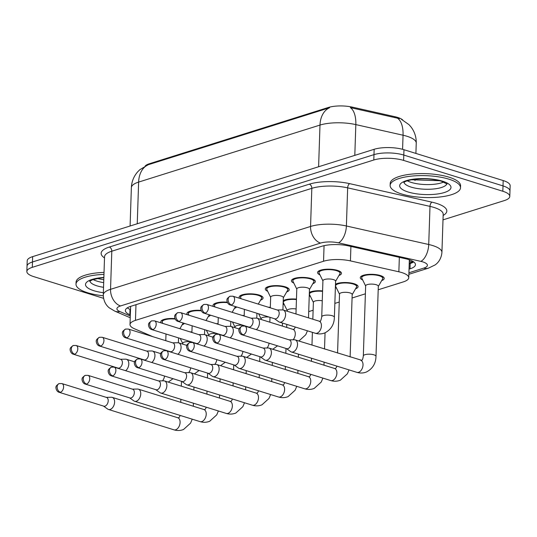 <?xml version="1.0" encoding="UTF-8"?>
<svg xmlns="http://www.w3.org/2000/svg" width="537" height="537" viewBox="0 0 537 537"><rect width="100%" height="100%" fill="white"/><g stroke="black" fill="none" stroke-linecap="round" stroke-linejoin="round"><path stroke-width="0.81" d="M319.958 274.87A11.968 3.719 1.9 0 1 317.562 272.528A11.968 3.719 1.9 0 1 324.724 269.373A11.968 3.719 1.9 0 1 337.545 270.406A11.968 3.719 1.9 0 1 341.485 273.32A11.968 3.719 1.9 0 1 338.941 275.501M293.826 283.086A11.968 3.719 1.9 0 1 291.43 280.744A11.968 3.719 1.9 0 1 298.592 277.589A11.968 3.719 1.9 0 1 311.413 278.616A11.968 3.719 1.9 0 1 315.353 281.536A11.968 3.719 1.9 0 1 312.809 283.717M267.695 291.296A11.968 3.719 1.9 0 1 265.298 288.953A11.968 3.719 1.9 0 1 272.46 285.798A11.968 3.719 1.9 0 1 285.281 286.832A11.968 3.719 1.9 0 1 289.221 289.752A11.968 3.719 1.9 0 1 286.677 291.927M239.697 298.324A11.968 3.719 1.9 0 1 239.166 297.169A11.968 3.719 1.9 0 1 246.329 294.014A11.968 3.719 1.9 0 1 259.149 295.048A11.968 3.719 1.9 0 1 263.09 297.961A11.968 3.719 1.9 0 1 260.546 300.143M213.565 306.533A11.968 3.719 1.9 0 1 213.035 305.385A11.968 3.719 1.9 0 1 227.252 302.19M187.433 314.749A11.968 3.719 1.9 0 1 186.903 313.595A11.968 3.719 1.9 0 1 201.12 310.406M161.301 322.965A11.968 3.719 1.9 0 1 160.771 321.811A11.968 3.719 1.9 0 1 174.988 318.622M362.683 279.985A11.968 3.719 1.9 0 1 360.287 277.642A11.968 3.719 1.9 0 1 367.449 274.488A11.968 3.719 1.9 0 1 380.27 275.515A11.968 3.719 1.9 0 1 384.217 278.435A11.968 3.719 1.9 0 1 381.673 280.616M336.551 288.201A11.968 3.719 1.9 0 1 335.377 287.57M335.491 284.227A11.968 3.719 1.9 0 1 354.138 283.731A11.968 3.719 1.9 0 1 358.085 286.651A11.968 3.719 1.9 0 1 355.541 288.825M310.42 296.411A11.968 3.719 1.9 0 1 309.245 295.78M309.359 292.443A11.968 3.719 1.9 0 1 322.589 290.913M284.288 304.627A11.968 3.719 1.9 0 1 283.113 303.996M283.227 300.653A11.968 3.719 1.9 0 1 296.458 299.129M268.232 307.191A11.968 3.719 1.9 0 1 270.326 307.339M242.1 315.407A11.968 3.719 1.9 0 1 244.194 315.555M215.968 323.616A11.968 3.719 1.9 0 1 218.062 323.764M189.836 331.832A11.968 3.719 1.9 0 1 191.931 331.98M402.763 119.999A19.01 5.907 -178.1 0 0 394.903 116.697L352.527 107.165A19.01 5.907 -178.1 0 0 328.335 107.481L149.414 163.725A19.01 5.907 -178.1 0 0 145.138 166.054M378.202 289.785L403.314 281.891A21.124 6.565 -178.1 0 0 408.758 277.716A21.124 6.565 -178.1 0 0 398.863 271.796L350.433 260.895A21.124 6.565 -178.1 0 0 323.549 261.25L135.458 320.374A21.124 6.565 -178.1 0 0 130.014 324.543A21.124 6.565 -178.1 0 0 134.472 328.778L152.87 336.679M308.721 311.621L313.125 310.238M334.853 303.405L339.256 302.022M352.071 297.995L365.388 293.813M210.524 315.172A11.968 3.719 1.9 0 1 208.282 316.568M236.656 306.963A11.968 3.719 1.9 0 1 234.414 308.359M184.392 323.388A11.968 3.719 1.9 0 1 182.15 324.784M103.554 298.337L33.811 276.649A21.124 6.565 1.9 0 1 26.85 271.507A21.124 6.565 1.9 0 1 32.294 267.332L373.799 159.992A21.124 6.565 1.9 0 1 403.616 160.415L502.833 191.259L503.015 185.909A21.124 6.565 1.9 0 1 509.975 191.058A21.124 6.565 1.9 0 0 503.015 185.909L403.797 155.065L503.015 185.909L503.189 180.56A21.124 6.565 1.9 0 1 510.15 185.708L509.794 196.408A21.124 6.565 1.9 0 1 504.35 200.576L443.005 219.861M373.799 159.992L373.98 154.643A21.124 6.565 1.9 0 1 403.797 155.065A21.124 6.565 1.9 0 0 373.98 154.643L32.468 261.982L373.98 154.643L374.155 149.293A21.124 6.565 1.9 0 1 403.972 149.716L503.189 180.56M26.85 271.507L27.025 266.151A21.124 6.565 1.9 0 1 32.468 261.982A21.124 6.565 1.9 0 0 27.025 266.151L27.206 260.801A21.124 6.565 1.9 0 1 32.65 256.632L374.155 149.293M399.474 118.63L350.332 107.608A24.642 12.237 102.7 0 1 355.83 124.597A28.159 8.746 -178.1 0 0 319.992 125.074A24.642 17.54 72.6 0 1 329.604 107.729L148.239 164.731L139.821 169.699L137.734 171.78C133.767 176.304 131.646 181.593 131.37 187.641L130.095 226.003M502.833 191.259A21.124 6.565 1.9 0 1 509.794 196.408M409.04 269.138L410.013 268.829A21.124 6.565 -178.1 0 0 415.457 264.66A21.124 6.565 -178.1 0 0 405.563 258.733L348.654 245.933A21.124 6.565 -178.1 0 0 321.77 246.288L130.813 306.312A21.124 6.565 -178.1 0 0 125.369 310.48A21.124 6.565 -178.1 0 0 129.82 314.716L130.337 314.937M413.705 261.928A21.124 6.565 1.9 0 1 410.187 263.479L409.221 263.788M130.511 309.587L130.001 309.366A21.124 6.565 1.9 0 1 127.296 307.869M103.5 406.086L107.749 409.113A6.337 3.994 -72.7 0 0 108.487 409.476A6.337 3.994 -72.7 0 0 110.166 409.449A6.337 3.994 -72.7 0 0 114.609 402.092A6.337 3.994 -72.7 0 0 112.246 397.38A6.337 3.994 -72.7 0 0 111.434 397.266L106.219 397.346M60.399 392.285A4.578 2.88 -72.7 0 1 59.191 392.312L103.782 406.173A4.578 2.88 -72.7 0 0 104.997 406.153A4.578 2.88 -72.7 0 0 108.212 400.844A4.578 2.88 -72.7 0 0 106.501 397.434L61.903 383.572L59.177 383.572A4.578 3.256 -107.4 0 0 57.15 386.888A4.578 3.256 72.6 0 0 60.399 392.285A4.578 2.88 -72.7 0 0 63.52 387.889A4.578 2.88 -72.7 0 0 61.903 383.572M190.81 341.72A6.337 1.967 -178.1 0 0 182.728 343.351L182.708 344.11M179.875 328.738L183.13 323.086A10.559 3.282 -178.1 0 0 183.171 323.005M125.618 370.705A6.337 3.994 -72.7 0 0 128.806 364.012A6.337 3.994 -72.7 0 0 126.437 359.293A6.337 3.994 -72.7 0 0 125.624 359.179L120.416 359.26M74.596 354.205A4.578 2.88 -72.7 0 1 73.381 354.225L117.979 368.093A4.578 2.88 -72.7 0 0 119.194 368.067A4.578 2.88 -72.7 0 0 122.402 362.757A4.578 2.88 -72.7 0 0 120.697 359.354L76.1 345.486L73.368 345.492A4.578 3.256 -107.4 0 0 71.347 348.802A4.578 3.256 72.6 0 0 74.596 354.205A4.578 2.88 -72.7 0 0 77.711 349.802A4.578 2.88 -72.7 0 0 76.1 345.486M175.196 319.085A10.559 3.282 -178.1 0 0 162.181 321.858A10.559 3.282 -178.1 0 0 162.302 322.395L162.812 323.428M129.632 397.877L133.881 400.897A6.337 3.994 -72.7 0 0 134.619 401.267A6.337 3.994 -72.7 0 0 136.297 401.233A6.337 3.994 -72.7 0 0 140.741 393.883A6.337 3.994 -72.7 0 0 138.378 389.164A6.337 3.994 -72.7 0 0 137.566 389.05L132.35 389.13M86.531 384.076A4.578 2.88 -72.7 0 1 85.323 384.096L129.914 397.964A4.578 2.88 -72.7 0 0 131.129 397.937A4.578 2.88 -72.7 0 0 134.344 392.628A4.578 2.88 -72.7 0 0 132.632 389.224L88.034 375.356L85.309 375.363A4.578 3.256 -107.4 0 0 83.282 378.672A4.578 3.256 72.6 0 0 86.531 384.076A4.578 2.88 -72.7 0 0 89.652 379.672A4.578 2.88 -72.7 0 0 88.034 375.356M216.941 333.504A6.337 1.967 -178.1 0 0 208.859 335.135L208.839 335.894M155.764 389.661L160.013 392.688A6.337 3.994 -72.7 0 0 160.751 393.05A6.337 3.994 -72.7 0 0 162.429 393.024A6.337 3.994 -72.7 0 0 166.873 385.667A6.337 3.994 -72.7 0 0 164.51 380.948A6.337 3.994 -72.7 0 0 163.698 380.834L158.482 380.921M112.663 375.86A4.578 2.88 -72.7 0 1 111.454 375.887L156.045 389.748A4.578 2.88 -72.7 0 0 157.26 389.728A4.578 2.88 -72.7 0 0 160.476 384.411A4.578 2.88 -72.7 0 0 158.764 381.008L114.166 367.14L111.441 367.147A4.578 3.256 -107.4 0 0 109.414 370.456A4.578 3.256 72.6 0 0 112.663 375.86A4.578 2.88 -72.7 0 0 115.784 371.456A4.578 2.88 -72.7 0 0 114.166 367.14M243.073 325.294A6.337 1.967 -178.1 0 0 234.991 326.926L234.971 327.684M181.895 381.445L186.144 384.472A6.337 3.994 -72.7 0 0 186.883 384.841A6.337 3.994 -72.7 0 0 188.561 384.807A6.337 3.994 -72.7 0 0 193.005 377.451A6.337 3.994 -72.7 0 0 190.642 372.738A6.337 3.994 -72.7 0 0 189.83 372.624L184.614 372.705M138.794 367.65A4.578 2.88 -72.7 0 1 137.586 367.67L182.177 381.532A4.578 2.88 -72.7 0 0 183.392 381.512A4.578 2.88 -72.7 0 0 186.608 376.202A4.578 2.88 -72.7 0 0 184.896 372.792L140.298 358.931L137.573 358.931A4.578 3.256 -107.4 0 0 135.546 362.247A4.578 3.256 72.6 0 0 138.794 367.65A4.578 2.88 -72.7 0 0 141.916 363.247A4.578 2.88 -72.7 0 0 140.298 358.931M269.205 317.078A6.337 1.967 -178.1 0 0 261.123 318.709L261.103 319.468M208.027 373.235L212.276 376.256A6.337 3.994 -72.7 0 0 213.014 376.625A6.337 3.994 -72.7 0 0 214.693 376.591A6.337 3.994 -72.7 0 0 219.136 369.241A6.337 3.994 -72.7 0 0 216.773 364.522A6.337 3.994 -72.7 0 0 215.961 364.408L210.746 364.489M164.926 359.434A4.578 2.88 -72.7 0 1 163.718 359.454L208.309 373.322A4.578 2.88 -72.7 0 0 209.524 373.296A4.578 2.88 -72.7 0 0 212.739 367.986A4.578 2.88 -72.7 0 0 211.028 364.583L166.43 350.715L163.704 350.721A4.578 3.256 -107.4 0 0 161.677 354.031A4.578 3.256 72.6 0 0 164.926 359.434A4.578 2.88 -72.7 0 0 168.047 355.031A4.578 2.88 -72.7 0 0 166.43 350.715M296.444 299.572A10.559 3.282 -178.1 0 0 283.301 302.331A10.559 3.282 -178.1 0 0 283.429 302.868L287.255 310.655M296.129 308.976A6.337 1.967 -178.1 0 0 287.255 310.493L287.235 311.252M206.007 320.522L209.262 314.877A10.559 3.282 -178.1 0 0 209.302 314.796M151.749 362.488A6.337 3.994 -72.7 0 0 154.938 355.796A6.337 3.994 -72.7 0 0 152.568 351.077A6.337 3.994 -72.7 0 0 151.756 350.963L146.547 351.05M100.728 345.989A4.578 2.88 -72.7 0 1 99.513 346.016L144.111 359.877A4.578 2.88 -72.7 0 0 145.326 359.857A4.578 2.88 -72.7 0 0 148.534 354.541A4.578 2.88 -72.7 0 0 146.829 351.138L102.231 337.276L99.499 337.276A4.578 3.256 -107.4 0 0 97.479 340.586A4.578 3.256 72.6 0 0 100.728 345.989A4.578 2.88 -72.7 0 0 103.842 341.586A4.578 2.88 -72.7 0 0 102.231 337.276M201.328 310.876A10.559 3.282 -178.1 0 0 188.312 313.642A10.559 3.282 -178.1 0 0 188.433 314.185L188.943 315.219M232.138 312.306L235.394 306.661A10.559 3.282 -178.1 0 0 235.434 306.58M177.881 354.272A6.337 3.994 -72.7 0 0 181.07 347.58A6.337 3.994 -72.7 0 0 178.7 342.868A6.337 3.994 -72.7 0 0 177.888 342.754L172.679 342.834M126.86 337.78A4.578 2.88 -72.7 0 1 125.645 337.8L170.242 351.661A4.578 2.88 -72.7 0 0 171.457 351.641A4.578 2.88 -72.7 0 0 174.666 346.331A4.578 2.88 -72.7 0 0 172.961 342.921L128.363 329.06L125.631 329.067A4.578 3.256 -107.4 0 0 123.611 332.376A4.578 3.256 72.6 0 0 126.86 337.78A4.578 2.88 -72.7 0 0 129.974 333.376A4.578 2.88 -72.7 0 0 128.363 329.06M227.46 302.66A10.559 3.282 -178.1 0 0 214.444 305.432A10.559 3.282 -178.1 0 0 214.565 305.969L215.075 307.003M258.27 304.096L261.526 298.444A10.559 3.282 -178.1 0 0 261.687 297.914A10.559 3.282 -178.1 0 0 258.203 295.343A10.559 3.282 -178.1 0 0 246.892 294.43A10.559 3.282 -178.1 0 0 240.576 297.216A10.559 3.282 -178.1 0 0 240.697 297.753L241.207 298.787M204.013 346.063A6.337 3.994 -72.7 0 0 207.201 339.371A6.337 3.994 -72.7 0 0 204.832 334.652A6.337 3.994 -72.7 0 0 204.02 334.538L198.811 334.625M152.991 329.564A4.578 2.88 -72.7 0 1 151.776 329.584L196.374 343.452A4.578 2.88 -72.7 0 0 197.589 343.425A4.578 2.88 -72.7 0 0 200.798 338.115A4.578 2.88 -72.7 0 0 199.093 334.712L154.495 320.844L151.763 320.851A4.578 3.256 -107.4 0 0 149.742 324.16A4.578 3.256 72.6 0 0 152.991 329.564A4.578 2.88 -72.7 0 0 156.106 325.16A4.578 2.88 -72.7 0 0 154.495 320.844M103.279 295.759A35.2 10.935 1.9 0 1 87.598 292.746A35.2 10.935 1.9 0 1 75.999 284.167A35.2 10.935 1.9 0 1 103.963 274.407M75.999 284.167L76.066 282.16A35.2 10.935 1.9 0 1 104.03 272.4M448.912 179.177A35.2 10.935 1.9 0 1 460.511 187.755A35.2 10.935 1.9 0 1 439.447 197.039A35.2 10.935 1.9 0 1 401.743 194.005A35.2 10.935 1.9 0 1 390.144 185.426A35.2 10.935 1.9 0 1 411.208 176.143A35.2 10.935 1.9 0 1 448.912 179.177M390.144 185.426L390.211 183.419A35.2 10.935 1.9 0 1 411.275 174.136A35.2 10.935 1.9 0 1 448.979 177.17A35.2 10.935 1.9 0 1 460.578 185.748L460.511 187.755M234.159 365.019L238.408 368.046A6.337 3.994 -72.7 0 0 239.146 368.409A6.337 3.994 -72.7 0 0 240.824 368.382A6.337 3.994 -72.7 0 0 245.268 361.025A6.337 3.994 -72.7 0 0 242.905 356.306A6.337 3.994 -72.7 0 0 242.093 356.192L236.877 356.279M191.065 351.218A4.578 2.88 -72.7 0 1 189.85 351.245L234.441 365.106A4.578 2.88 -72.7 0 0 235.656 365.086A4.578 2.88 -72.7 0 0 238.871 359.77A4.578 2.88 -72.7 0 0 237.159 356.367L192.561 342.505L189.836 342.505A4.578 3.256 -107.4 0 0 187.809 345.815A4.578 3.256 72.6 0 0 191.065 351.218A4.578 2.88 -72.7 0 0 194.179 346.815A4.578 2.88 -72.7 0 0 192.561 342.505M322.576 291.363A10.559 3.282 -178.1 0 0 309.433 294.115A10.559 3.282 -178.1 0 0 309.56 294.659L313.386 302.445M322.26 300.76A6.337 1.967 -178.1 0 0 313.386 302.284L312.829 319.213M352.185 294.652L356.514 287.134A10.559 3.282 -178.1 0 0 356.675 286.604A10.559 3.282 -178.1 0 0 353.198 284.026A10.559 3.282 -178.1 0 0 341.881 283.12A10.559 3.282 -178.1 0 0 335.565 285.899A10.559 3.282 -178.1 0 0 335.692 286.443L339.518 294.229M350.117 356.964L352.185 294.491A6.337 1.967 -178.1 0 0 350.097 292.947A6.337 1.967 -178.1 0 0 343.311 292.397A6.337 1.967 -178.1 0 0 339.518 294.068L337.565 353.057M260.291 356.803L264.54 359.83A6.337 3.994 -72.7 0 0 265.278 360.199A6.337 3.994 -72.7 0 0 266.956 360.166A6.337 3.994 -72.7 0 0 271.4 352.809A6.337 3.994 -72.7 0 0 269.037 348.097A6.337 3.994 -72.7 0 0 268.225 347.983L263.009 348.063M217.196 343.009A4.578 2.88 -72.7 0 1 215.981 343.029L260.573 356.89A4.578 2.88 -72.7 0 0 261.788 356.87A4.578 2.88 -72.7 0 0 265.003 351.56A4.578 2.88 -72.7 0 0 263.291 348.151L218.693 334.289L215.968 334.296A4.578 3.256 -107.4 0 0 213.941 337.605A4.578 3.256 72.6 0 0 217.196 343.009A4.578 2.88 -72.7 0 0 220.311 338.605A4.578 2.88 -72.7 0 0 218.693 334.289M378.317 286.436L382.646 278.918A10.559 3.282 -178.1 0 0 382.807 278.388A10.559 3.282 -178.1 0 0 379.33 275.817A10.559 3.282 -178.1 0 0 368.013 274.904A10.559 3.282 -178.1 0 0 361.696 277.689A10.559 3.282 -178.1 0 0 361.824 278.226L365.65 286.013M360.656 360.24A6.337 3.994 -72.7 0 1 362.918 366.019A6.337 3.994 -72.7 0 1 358.837 372.215A6.337 3.994 -72.7 0 1 358.575 372.309A6.337 3.994 -72.7 0 1 356.89 372.342C360.159 373.343 363.354 373.222 366.476 371.98C372.624 368.751 375.799 363.549 375.994 356.367L378.317 286.275A6.337 1.967 -178.1 0 0 376.229 284.731A6.337 1.967 -178.1 0 0 369.443 284.187A6.337 1.967 -178.1 0 0 365.65 285.852L363.327 355.95C362.898 358.904 362.327 360.347 361.609 360.273L295.169 339.881A6.337 3.994 -72.7 0 0 294.357 339.767L289.141 339.854M286.422 348.594L290.671 351.614A6.337 3.994 -72.7 0 0 291.41 351.983A6.337 3.994 -72.7 0 0 293.088 351.95A6.337 3.994 -72.7 0 0 297.532 344.6A6.337 3.994 -72.7 0 0 295.169 339.881M243.328 334.793A4.578 2.88 -72.7 0 1 242.113 334.813L286.704 348.681A4.578 2.88 -72.7 0 0 287.919 348.654A4.578 2.88 -72.7 0 0 291.135 343.344A4.578 2.88 -72.7 0 0 289.423 339.941L244.825 326.073L242.1 326.08A4.578 3.256 -107.4 0 0 240.073 329.389A4.578 3.256 72.6 0 0 243.328 334.793A4.578 2.88 -72.7 0 0 246.443 330.389A4.578 2.88 -72.7 0 0 244.825 326.073M283.321 297.753L287.657 290.235A10.559 3.282 -178.1 0 0 287.819 289.705A10.559 3.282 -178.1 0 0 284.335 287.127A10.559 3.282 -178.1 0 0 273.024 286.221A10.559 3.282 -178.1 0 0 266.708 289A10.559 3.282 -178.1 0 0 266.829 289.544L270.655 297.33M282.918 309.936L283.328 297.585A6.337 1.967 -178.1 0 0 281.24 296.041A6.337 1.967 -178.1 0 0 274.454 295.498A6.337 1.967 -178.1 0 0 270.661 297.169L270.306 307.835M230.145 337.847A6.337 3.994 -72.7 0 0 233.333 331.154A6.337 3.994 -72.7 0 0 230.964 326.436A6.337 3.994 -72.7 0 0 230.151 326.321L224.943 326.409M179.123 321.348A4.578 2.88 -72.7 0 1 177.908 321.374L222.506 335.236A4.578 2.88 -72.7 0 0 223.721 335.216A4.578 2.88 -72.7 0 0 226.929 329.899A4.578 2.88 -72.7 0 0 225.225 326.496L180.627 312.635L177.895 312.635A4.578 3.256 -107.4 0 0 175.874 315.944A4.578 3.256 72.6 0 0 179.123 321.348A4.578 2.88 -72.7 0 0 182.238 316.944A4.578 2.88 -72.7 0 0 180.627 312.635M309.453 289.537L313.789 282.019A10.559 3.282 -178.1 0 0 313.95 281.489A10.559 3.282 -178.1 0 0 310.467 278.911A10.559 3.282 -178.1 0 0 299.156 278.005A10.559 3.282 -178.1 0 0 292.84 280.791A10.559 3.282 -178.1 0 0 292.96 281.328L296.786 289.114M308.513 317.87L309.46 289.376A6.337 1.967 -178.1 0 0 307.372 287.832A6.337 1.967 -178.1 0 0 300.586 287.282A6.337 1.967 -178.1 0 0 296.793 288.953L295.961 313.97M256.277 329.637A6.337 3.994 -72.7 0 0 259.465 322.938A6.337 3.994 -72.7 0 0 257.095 318.226A6.337 3.994 -72.7 0 0 256.283 318.112L251.074 318.193M205.255 313.138A4.578 2.88 -72.7 0 1 204.04 313.158L248.638 327.02A4.578 2.88 -72.7 0 0 249.853 326.999A4.578 2.88 -72.7 0 0 253.061 321.69A4.578 2.88 -72.7 0 0 251.356 318.28L206.758 304.419L204.026 304.425A4.578 3.256 -107.4 0 0 202.006 307.735A4.578 3.256 72.6 0 0 205.255 313.138A4.578 2.88 -72.7 0 0 208.369 308.735A4.578 2.88 -72.7 0 0 206.758 304.419M335.585 281.321L339.921 273.803A10.559 3.282 -178.1 0 0 340.082 273.273A10.559 3.282 -178.1 0 0 336.598 270.702A10.559 3.282 -178.1 0 0 325.288 269.789A10.559 3.282 -178.1 0 0 318.971 272.574A10.559 3.282 -178.1 0 0 319.092 273.111L322.918 280.905M334.39 317.28L335.591 281.16A6.337 1.967 -178.1 0 0 333.504 279.616A6.337 1.967 -178.1 0 0 326.718 279.072A6.337 1.967 -178.1 0 0 322.925 280.744L321.73 316.857A6.337 1.967 -178.1 0 1 323.106 315.696A6.337 1.967 -178.1 0 1 332.302 315.736A6.337 1.967 -178.1 0 1 334.39 317.28C334.195 324.469 331.02 329.671 324.872 332.886C321.75 334.135 318.555 334.256 315.293 333.249A6.337 3.994 -72.7 0 0 316.971 333.215A6.337 3.994 -72.7 0 0 317.239 333.121A6.337 3.994 -72.7 0 0 321.321 326.926A6.337 3.994 -72.7 0 0 319.052 321.146L283.227 310.01A6.337 3.994 -72.7 0 0 282.415 309.896L277.206 309.983M274.488 318.723L278.737 321.744A6.337 3.994 -72.7 0 0 279.468 322.113A6.337 3.994 -72.7 0 0 281.146 322.079A6.337 3.994 -72.7 0 0 285.597 314.729A6.337 3.994 -72.7 0 0 283.227 310.01M231.387 304.922A4.578 2.88 -72.7 0 1 230.172 304.942L274.769 318.81A4.578 2.88 -72.7 0 0 275.984 318.783A4.578 2.88 -72.7 0 0 279.193 313.474A4.578 2.88 -72.7 0 0 277.488 310.071L232.89 296.202L230.158 296.209A4.578 3.256 -107.4 0 0 228.138 299.518A4.578 3.256 72.6 0 0 231.387 304.922A4.578 2.88 -72.7 0 0 234.501 300.519A4.578 2.88 -72.7 0 0 232.89 296.202M394.903 116.697L394.87 117.67M352.527 107.165L352.494 108.132M328.335 107.481L328.315 108.138M149.414 163.725L149.393 164.382M409.322 260.687A7.041 2.188 -178.1 0 0 409.979 260.015M409.295 261.452A21.124 15.036 72.6 0 0 413.329 261.66M135.982 304.687L135.458 320.374M324.066 245.678L323.549 261.25M350.909 246.443L350.433 260.895M399.34 257.337L398.863 271.796M401.441 119.342L409.006 124.671L410.906 126.826C414.591 131.619 416.37 137.049 416.242 143.124A28.159 8.746 -178.1 0 0 406.965 136.264A28.159 8.746 -178.1 0 0 403.052 135.223L355.83 124.597L354.809 155.368M318.609 166.752L319.992 125.074L138.627 182.083A24.642 17.54 -107.4 0 1 148.239 164.731M137.244 223.754L138.627 182.083A28.159 8.746 -178.1 0 0 131.37 187.641M397.487 118.194A24.642 12.237 102.7 0 1 403.052 135.223L402.582 149.313M32.65 256.632L32.294 267.332M403.972 149.716L403.616 160.415M408.919 272.769L423.78 268.097A14.083 4.377 -178.1 0 0 422.767 261.881A14.083 4.377 -178.1 0 0 420.807 261.365L338.478 242.845A14.083 4.377 -178.1 0 0 320.555 243.08L120.543 305.949A14.083 4.377 -178.1 0 0 119.879 311.554L130.296 316.024M104.547 256.76L103.285 294.887A28.159 8.746 1.9 0 1 110.541 289.329L310.554 226.46A28.159 8.746 1.9 0 1 346.399 225.983L428.727 244.503A28.159 8.746 1.9 0 1 432.647 245.543A28.159 8.746 1.9 0 1 441.924 252.403L443.186 214.283A28.159 8.746 -178.1 0 0 433.909 207.416A28.159 8.746 -178.1 0 0 429.996 206.383L347.661 187.856A28.159 8.746 -178.1 0 0 311.822 188.333L111.803 251.202A28.159 8.746 -178.1 0 0 104.547 256.76L104.547 256.693M104.507 257.921A31.683 9.841 1.9 0 1 109.306 247.047L309.319 184.178A31.683 9.841 1.9 0 1 349.641 183.641L431.976 202.167A3.517 1.745 -77.3 0 0 429.996 206.383L428.727 244.503A14.083 6.994 102.7 0 1 420.807 261.365M431.976 202.167A31.683 9.841 1.9 0 1 443.153 215.444M120.543 305.949A14.083 10.022 -107.4 0 1 110.541 289.329L111.803 251.202A3.517 2.504 72.6 0 0 109.306 247.047M338.478 242.845A14.083 6.994 102.7 0 0 346.399 225.983L347.661 187.856A3.517 1.745 -77.3 0 1 349.641 183.641M320.555 243.08A14.083 10.022 -107.4 0 1 310.554 226.46L311.822 188.333A3.517 2.504 72.6 0 0 309.319 184.178M119.879 311.554A14.083 10.472 113.2 0 1 114.77 311.118L130.243 317.756M408.872 274.306L428.445 268.151A14.083 10.022 -107.4 0 1 423.78 268.097M130.605 306.862L129.974 306.593M413.658 261.955L409.234 263.352M130.001 309.366L129.82 314.716M410.187 263.479L410.013 268.829M192.239 419.182L190.588 423.102L183.553 429.472C180.432 430.721 177.237 430.842 173.968 429.835A6.337 3.994 -72.7 0 0 175.653 429.808A6.337 3.994 -72.7 0 0 175.914 429.707A6.337 3.994 -72.7 0 0 179.996 423.518A6.337 3.994 -72.7 0 0 177.734 417.732L178.687 417.773L179.398 417.115L180.137 415.416M162.483 380.854A6.337 3.994 -72.7 0 0 164.55 376.054M218.371 410.966L216.72 414.886L209.685 421.263C206.564 422.505 203.369 422.626 200.1 421.626A6.337 3.994 -72.7 0 0 201.784 421.592A6.337 3.994 -72.7 0 0 202.046 421.498A6.337 3.994 -72.7 0 0 206.127 415.302A6.337 3.994 -72.7 0 0 203.865 409.523L204.819 409.556L205.53 408.899L206.268 407.2M244.503 402.75L242.852 406.677L235.817 413.047C232.696 414.296 229.5 414.416 226.231 413.409A6.337 3.994 -72.7 0 0 227.916 413.376A6.337 3.994 -72.7 0 0 228.178 413.282A6.337 3.994 -72.7 0 0 232.259 407.086A6.337 3.994 -72.7 0 0 229.997 401.307L230.95 401.347L231.662 400.689L232.4 398.991M270.635 394.541L268.983 398.461L261.949 404.831C258.827 406.079 255.632 406.2 252.363 405.193A6.337 3.994 -72.7 0 0 254.048 405.167A6.337 3.994 -72.7 0 0 254.31 405.066A6.337 3.994 -72.7 0 0 258.391 398.877A6.337 3.994 -72.7 0 0 256.129 393.091L257.082 393.131L257.794 392.473L258.532 390.775M296.766 386.325L295.115 390.245L288.08 396.621C284.959 397.863 281.764 397.984 278.495 396.984A6.337 3.994 -72.7 0 0 280.18 396.95A6.337 3.994 -72.7 0 0 280.442 396.856A6.337 3.994 -72.7 0 0 284.523 390.661A6.337 3.994 -72.7 0 0 282.261 384.881L283.214 384.915L283.925 384.257L284.664 382.559M188.615 372.644A6.337 3.994 -72.7 0 0 190.682 367.838M214.746 364.428A6.337 3.994 -72.7 0 0 216.814 359.622M240.878 356.212A6.337 3.994 -72.7 0 0 242.946 351.413M103.534 287.302A21.46 6.666 1.9 0 1 96.935 285.838A21.46 6.666 1.9 0 1 89.907 281.099M103.352 292.705A25.682 7.981 1.9 0 1 93.975 290.745A25.682 7.981 1.9 0 1 86.148 282.818A25.682 7.981 1.9 0 1 103.863 277.461M103.688 282.623A21.46 6.666 1.9 0 1 97.096 281.16A21.46 6.666 1.9 0 1 93.143 279.555M446.838 183.775A21.46 6.666 1.9 0 1 433.339 189.017A21.46 6.666 1.9 0 1 411.087 187.098A21.46 6.666 1.9 0 1 404.059 182.358M442.535 181.184A25.682 7.981 1.9 0 1 444.381 192.514A25.682 7.981 1.9 0 1 408.12 191.998A25.682 7.981 1.9 0 1 406.281 180.667A25.682 7.981 1.9 0 1 442.535 181.184M443.71 182.016A21.46 6.666 1.9 0 1 411.241 182.412A21.46 6.666 1.9 0 1 407.288 180.808M322.898 378.108L321.247 382.035L314.212 388.405C311.091 389.654 307.896 389.775 304.627 388.768A6.337 3.994 -72.7 0 0 306.312 388.734A6.337 3.994 -72.7 0 0 306.573 388.64A6.337 3.994 -72.7 0 0 310.655 382.445A6.337 3.994 -72.7 0 0 308.392 376.665L309.346 376.706L310.057 376.048L310.795 374.349M349.03 369.899L347.379 373.819L340.344 380.189C337.223 381.438 334.027 381.559 330.758 380.552A6.337 3.994 -72.7 0 0 332.443 380.525A6.337 3.994 -72.7 0 0 332.705 380.424A6.337 3.994 -72.7 0 0 336.786 374.235A6.337 3.994 -72.7 0 0 334.524 368.449L335.477 368.489L336.189 367.832L336.927 366.133M375.994 356.367A6.337 1.967 -178.1 0 0 373.906 354.823A6.337 1.967 -178.1 0 0 364.704 354.782A6.337 1.967 -178.1 0 0 363.327 355.95M267.01 348.003A6.337 3.994 -72.7 0 0 269.077 343.197M293.142 339.787A6.337 3.994 -72.7 0 0 295.29 333.625A6.337 3.994 -72.7 0 0 292.92 329.362L257.095 318.226M409.241 263.123L413.51 261.781M130.619 306.372L130.014 324.543M409.348 259.794L408.758 277.716M416.242 143.124L415.907 153.421M415.047 179.217L415 180.553M103.285 294.887C103.466 302.888 107.89 306.802 109.407 307.923L114.77 311.118M428.445 268.151L434.936 265.016C436.547 263.989 441.213 260.364 441.924 252.403M59.191 392.312C55.935 391.493 55.6 386.64 56.063 387.009C55.774 386.271 56.808 385.123 59.177 383.572M193.958 387.036L193.857 390.077M193.427 403.206L193.327 406.247M177.734 417.732L112.246 397.38M182.728 343.512L180.231 338.431M181.472 381.31L181.311 386.17M180.875 399.306L180.774 402.341M173.968 429.835L108.487 409.476M73.381 354.225C70.125 353.406 69.797 348.553 70.26 348.922C69.964 348.184 71.005 347.043 73.368 345.492M178.553 337.907L178.391 342.787M134.606 361.831L126.437 359.293M162.181 321.858L162.234 320.106M166 334.007L165.779 340.693M165.463 350.178L165.456 350.527M173.021 378.686L168.229 382.109M117.697 368.006L118.288 368.422M85.323 384.096C82.067 383.277 81.731 378.424 82.195 378.793C81.906 378.055 82.94 376.914 85.309 375.363M220.089 378.827L219.989 381.861M219.559 394.997L219.458 398.031M203.865 409.523L138.378 389.164M208.859 335.296L206.362 330.215M207.604 373.101L207.443 377.961M207.007 391.097L206.906 394.131M200.1 421.626L134.619 401.267M111.454 375.887C108.199 375.068 107.863 370.208 108.326 370.584C108.038 369.839 109.071 368.697 111.441 367.147M246.221 370.611L246.121 373.645M245.691 386.781L245.59 389.815M229.997 401.307L164.51 380.948M234.991 327.087L232.494 322.005M233.736 364.885L233.575 369.745M233.139 382.881L233.038 385.915M226.231 413.409L160.751 393.05M137.586 367.67C134.331 366.852 133.995 361.998 134.458 362.368C134.169 361.629 135.203 360.481 137.573 358.931M272.353 362.394L272.252 365.435M271.823 378.572L271.722 381.606M256.129 393.091L190.642 372.738M261.123 318.871L258.626 313.789M259.868 356.669L259.707 361.529M259.27 374.665L259.17 377.699M252.363 405.193L186.883 384.841M163.718 359.454C160.462 358.635 160.127 353.782 160.59 354.151C160.301 353.413 161.335 352.272 163.704 350.721M298.485 354.185L298.384 357.219M297.954 370.355L297.854 373.39M282.261 384.881L216.773 364.522M283.301 302.331L283.361 300.579M286.798 324.388L286.698 327.422M285.999 348.459L285.838 353.319M285.402 366.456L285.301 369.49M278.495 396.984L213.014 376.625M99.513 346.016C96.257 345.197 95.928 340.344 96.391 340.713C96.096 339.968 97.137 338.827 99.499 337.276M204.684 329.698L204.523 334.578M160.738 353.621L152.568 351.077M188.312 313.642L188.366 311.896M192.132 325.791L191.91 332.477M191.595 341.968L191.588 342.311M199.153 370.47L194.36 373.893M143.829 359.79L144.419 360.206M125.645 337.8C122.389 336.981 122.06 332.128 122.523 332.497C122.228 331.759 123.268 330.611 125.631 329.067M230.816 321.482L230.655 326.362M186.869 345.405L178.7 342.868M214.444 305.432L214.498 303.68M218.264 317.582L218.042 324.267M217.727 333.752L217.72 334.101M225.285 362.26L220.492 365.677M169.96 351.574L170.551 351.997M151.776 329.584C148.521 328.765 148.192 323.912 148.655 324.288C148.36 323.543 149.4 322.401 151.763 320.851M261.687 297.914L261.741 296.169M256.948 313.266L256.787 318.146M213.001 337.189L204.832 334.652M240.576 297.216L240.63 295.464M244.395 309.366L244.174 316.051M243.858 325.536L243.852 325.885M251.417 354.044L246.624 357.467M196.092 343.365L196.683 343.781M97.264 278.508L103.782 279.764M89.666 281.328L92.283 279.864L99.748 278.106L103.849 277.689M447.066 184.023L441.414 181.204C433.07 178.841 423.901 178.224 413.899 179.365C403.462 181.11 403.978 182.808 403.817 182.587M411.416 179.767L439.669 180.707M189.85 351.245C186.594 350.426 186.258 345.573 186.722 345.942C186.433 345.197 187.467 344.056 189.836 342.505M325.06 332.806L324.516 349.003M324.086 362.139L323.986 365.173M308.392 376.665L242.905 356.306M309.433 294.115L309.493 292.37M312.393 332.349L311.97 345.103M311.534 358.239L311.433 361.273M304.627 388.768L239.146 368.409M215.981 343.029C212.726 342.21 212.39 337.357 212.853 337.726C212.565 336.988 213.598 335.84 215.968 334.296M356.675 286.604L356.736 284.852M334.524 368.449L269.037 348.097M335.565 285.899L335.625 284.154M330.758 380.552L265.278 360.199M242.113 334.813C238.858 333.994 238.522 329.141 238.985 329.517C238.697 328.772 239.73 327.63 242.1 326.08M382.807 278.388L382.868 276.642M361.696 277.689L361.757 275.937M356.89 372.342L291.41 351.983M177.908 321.374C174.653 320.555 174.324 315.702 174.787 316.071C174.491 315.333 175.532 314.185 177.895 312.635M287.819 289.705L287.872 287.953M282.482 323.052L282.381 326.087M239.133 328.98L230.964 326.436M266.708 289L266.761 287.255M269.99 317.327L269.829 322.18M277.548 345.828L272.756 349.251M222.224 335.148L222.815 335.571M204.04 313.158C200.784 312.339 200.455 307.486 200.919 307.855C200.623 307.117 201.664 305.969 204.026 304.425M313.95 281.489L314.004 279.737M292.92 329.362L294.195 329.188L295.323 327.04M292.84 280.791L292.893 279.039M307.433 330.805L305.775 334.739L298.887 341.035M248.356 326.932L248.946 327.355M230.172 304.942C226.916 304.123 226.587 299.27 227.05 299.646C226.755 298.901 227.795 297.76 230.158 296.209M340.082 273.273L340.136 271.527M319.052 321.146L320.005 321.186C320.435 321.797 321.005 320.354 321.73 316.857M318.971 272.574L319.025 270.823M315.293 333.249L279.468 322.113"/></g></svg>
